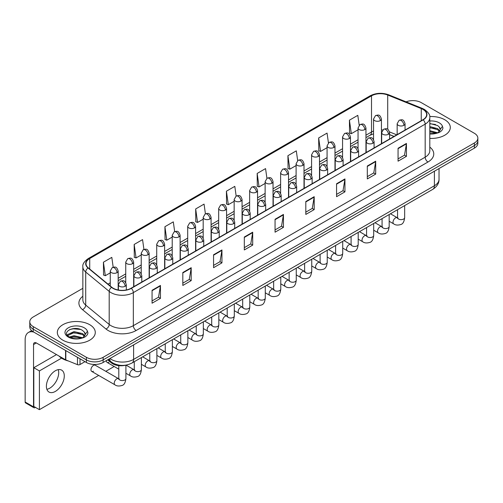 <?xml version="1.0" encoding="UTF-8"?>
<svg xmlns="http://www.w3.org/2000/svg" width="503" height="503" viewBox="0 0 503 503"><rect width="100%" height="100%" fill="white"/><g stroke="black" fill="none" stroke-linecap="round" stroke-linejoin="round"><path stroke-width="0.75" d="M393.975 136.458L389.574 134.678M126.165 365.09A11.858 6.847 180 0 1 111.32 362.839L107.686 359.846M444.746 119.733A18.976 10.953 0 0 0 429.732 116.564A18.976 10.953 0 0 1 444.746 119.733A18.976 10.953 0 0 1 450.304 127.479A18.976 10.953 0 0 0 444.746 119.733M89.723 324.699A18.976 10.953 0 0 0 69.043 322.329A18.976 10.953 0 0 0 57.329 332.445A18.976 10.953 0 0 0 62.888 340.198A18.976 10.953 0 0 0 83.567 342.568A18.976 10.953 0 0 0 95.281 332.445A18.976 10.953 0 0 0 89.723 324.699A18.976 10.953 0 0 0 69.043 322.329A18.976 10.953 0 0 0 57.329 332.445A18.976 10.953 0 0 0 62.888 340.198A18.976 10.953 0 0 0 83.567 342.568A18.976 10.953 0 0 0 95.281 332.445A18.976 10.953 0 0 0 89.723 324.699M422.941 109.403A12.65 7.306 180 0 1 426.645 114.565A12.65 7.306 180 0 1 422.941 119.733L131.094 288.225A12.65 7.306 180 0 1 111.792 287.251L88.302 267.885A12.65 7.306 180 0 1 86.013 263.698A12.65 7.306 180 0 1 89.723 258.529L371.51 95.84A12.65 7.306 180 0 1 387.712 95.023L421.25 108.585A12.65 7.306 180 0 1 422.941 109.403M423.161 109.277A12.965 7.488 0 0 0 421.432 108.434L387.888 94.878A12.965 7.488 0 0 0 371.283 95.715L89.496 258.404A12.965 7.488 0 0 0 88.044 267.992L111.528 287.358A12.965 7.488 0 0 0 131.321 288.357L423.161 119.859A12.965 7.488 0 0 0 423.161 109.277M82.85 288.32L33.255 316.953A11.858 6.847 0 0 0 29.784 321.794L29.784 326.963A11.858 6.847 0 0 0 33.255 331.804L86.371 362.468L86.371 359.884A11.858 6.847 0 0 0 103.14 359.884L474.379 145.556A11.858 6.847 0 0 0 477.85 140.714A11.858 6.847 0 0 1 474.379 145.556L103.14 359.884A11.858 6.847 0 0 1 86.371 359.884L33.255 329.22L86.371 359.884L86.371 357.3A11.858 6.847 0 0 0 103.14 357.3L474.379 142.971A11.858 6.847 0 0 0 477.85 138.13A11.858 6.847 0 0 0 474.379 133.289L421.263 102.625A11.858 6.847 0 0 0 406.097 101.851M29.784 324.378A11.858 6.847 0 0 0 33.255 329.22A11.858 6.847 0 0 1 29.784 324.378M152.063 290.294L152.063 303.202L160.451 298.361L160.451 285.452L152.063 290.294M152.063 300.913L158.52 297.185L160.413 285.88A3.163 1.823 -120 0 0 160.451 285.452M158.464 297.216L160.451 298.361M182.815 272.538L182.815 285.452L191.197 280.611L191.197 267.697L182.815 272.538M182.815 283.158L189.273 279.429L191.165 268.124A3.163 1.823 -120 0 0 191.197 267.697M189.216 279.461L191.197 280.611M213.561 254.788L213.561 267.697L221.949 262.855L221.949 249.947L213.561 254.788M213.561 265.408L220.018 261.679L221.917 250.375A3.163 1.823 -120 0 0 221.949 249.947M219.962 261.711L221.949 262.855M244.313 237.032L244.313 249.947L252.701 245.106L252.701 232.191L244.313 237.032M244.313 247.652L250.771 243.924L252.663 232.619A3.163 1.823 -120 0 0 252.701 232.191M250.714 243.955L252.701 245.106M398.062 148.266L398.062 161.18L406.449 156.339L406.449 143.424L398.062 148.266M398.062 158.885L404.519 155.157L406.411 143.852A3.163 1.823 -120 0 0 406.449 143.424M404.462 155.188L406.449 156.339M367.309 166.021L367.309 178.93L375.697 174.088L375.697 161.18L367.309 166.021M367.309 176.641L373.773 172.913L375.666 161.608A3.163 1.823 -120 0 0 375.697 161.18M373.716 172.944L375.697 174.088M336.564 183.771L336.564 196.686L344.945 191.844L344.945 178.93L336.564 183.771M336.564 194.397L343.021 190.662L344.913 179.357A3.163 1.823 -120 0 0 344.945 178.93M342.964 190.7L344.945 191.844M305.811 201.527L305.811 214.435L314.199 209.594L314.199 196.686L305.811 201.527M305.811 212.147L312.269 208.418L314.161 197.113A3.163 1.823 -120 0 0 314.199 196.686M312.212 208.449L314.199 209.594M275.059 219.277L275.059 232.191L283.447 227.35L283.447 214.435L275.059 219.277M275.059 229.902L281.523 226.174L283.415 214.869A3.163 1.823 -120 0 0 283.447 214.435M281.466 226.205L283.447 227.35M429.807 138.4A18.976 10.953 0 0 0 450.304 127.479A18.976 10.953 0 0 1 429.807 138.4M29.784 321.794A11.858 6.847 0 0 0 33.255 326.636L86.371 357.3M174.673 231.594L173.309 221.861L164.921 226.702L165.059 239.535M143.927 249.394L142.556 239.617L134.169 244.458L134.307 257.291M113.188 267.206L111.811 257.366L103.423 262.208L103.555 275.047M266.917 178.301L265.559 168.599L257.171 173.447L257.303 186.28M297.669 160.57L296.305 150.85L287.923 155.691L288.056 168.524M328.428 142.865L327.057 133.094L318.669 137.935L318.808 150.768M359.186 125.184L357.809 115.344L349.422 120.186L349.554 133.018M205.419 213.813L204.061 204.111L195.673 208.952L195.805 221.785M236.165 196.044L234.807 186.355L226.419 191.197L226.557 204.029M226.419 191.197L228.312 204.69L234.153 201.319M228.312 204.69L226.419 203.979M257.171 173.447L259.064 186.934L265.125 183.432M259.064 186.934L257.171 186.229M287.923 155.691L289.816 169.184L296.097 165.55M289.816 169.184L287.923 168.474M318.669 137.935L320.562 151.428L327.076 147.668M320.562 151.428L318.669 150.718M349.422 120.186L351.314 133.672L358.048 129.787M351.314 133.672L349.422 132.968M195.673 208.952L197.566 222.439L203.181 219.201M197.566 222.439L195.673 221.735M164.921 226.702L166.814 240.195L172.208 237.083M166.814 240.195L164.921 239.485M134.169 244.458L136.068 257.945L141.23 254.964M136.068 257.945L134.169 257.24M103.423 262.208L105.316 275.701L110.258 272.846M105.316 275.701L103.423 274.99M86.371 362.468A11.858 6.847 0 0 0 103.14 362.468L474.379 148.14A11.858 6.847 0 0 0 477.85 143.298L477.85 138.13M429.807 133.641L436.428 133.308L438.937 132.578C441.351 131.34 442.69 129.793 442.954 127.938L442.458 126.335L440.263 129.416A8.935 5.162 0 0 0 439.251 127.033L437.654 125.574L429.807 123.493M440.131 130.032L437.95 132.66M429.807 130.686L437.742 132.811M429.807 131.711L436.749 133.238M429.807 126.586L437.648 128.649L439.723 130.811M429.807 127.611L437.648 129.673L439.377 131.296M439.251 127.033L440.257 129.541M429.807 123.744L435.523 124.467M429.807 127.844L435.435 128.542M429.807 131.943L435.435 132.641M58.977 356.011A19.768 11.412 0 0 0 62.328 358.595A19.768 11.412 0 0 0 68.402 360.984M85.114 334.998L85.246 334.388A8.935 5.162 0 0 0 84.234 332.005L82.637 330.546C74.394 324.718 60.668 332.32 69.144 336.84C72.602 338.714 76.689 339.192 81.404 338.274L83.919 337.544C86.327 336.306 87.667 334.759 87.937 332.904L87.44 331.301L82.926 337.632M69.408 336.997L73.991 335.696L82.718 337.783M80.411 337.614L73.287 337.004L70.458 337.513L73.991 336.721L81.725 338.205M67.402 335.338L67.672 334.564L73.991 331.596L82.624 333.615L84.705 335.778M67.653 335.633L73.991 332.621L82.624 334.64L84.359 336.268M84.234 332.005L85.24 334.508M69.785 329.515L73.287 328.805L80.505 329.44M70.451 333.42L73.287 332.904L80.411 333.514M49.747 388.197A12.65 7.306 120 0 0 58.222 369.648A12.65 7.306 120 0 1 49.747 388.197A12.65 7.306 120 0 1 46.873 389.309A12.65 7.306 120 0 0 49.747 388.197M80.008 358.796L80.008 364.524L84.969 361.663M33.846 332.143A15.813 9.129 -120 0 0 28.426 332.47A15.813 9.129 -120 0 0 25.15 339.714L25.15 402.01L33.538 406.852L33.538 344.555A3.955 2.282 60 0 1 34.355 342.744A3.955 2.282 60 0 1 36.329 342.939L65.56 359.815L65.56 350.453M33.538 406.852A1.974 1.144 120 0 0 33.946 407.757L25.559 402.916A1.974 1.144 -60 0 1 25.15 402.01M33.946 407.757A1.974 1.144 120 0 0 34.933 407.656L35.436 407.367M80.008 364.524A1.974 1.144 180 0 1 77.481 364.656L65.824 359.941A1.974 1.144 180 0 1 65.56 359.815M91.691 371.39L114.98 384.839A3.559 2.056 -60 0 1 114.433 381.984A3.559 2.056 -60 0 1 116.759 378.847A3.559 2.056 -60 0 1 116.916 378.765A3.559 2.056 -60 0 1 118.538 378.671L95.249 365.228A3.559 2.056 120 0 0 93.47 365.404A3.559 2.056 120 0 0 91.144 368.542A3.559 2.056 120 0 0 91.691 371.39A3.559 2.056 120 0 0 93.47 371.214M55.343 391.422A12.65 7.306 120 0 0 63.604 380.274A12.65 7.306 120 0 0 61.668 370.139A12.65 7.306 120 0 0 55.343 370.761A12.65 7.306 120 0 0 47.075 381.909A12.65 7.306 120 0 0 49.017 392.051A12.65 7.306 120 0 0 55.343 391.422M106.454 360.557A3.559 2.056 120 0 0 107.177 362.449A3.559 2.056 120 0 0 108.956 362.273M61.567 358.13L39.404 370.925L39.404 409.662L98.689 375.433M105.806 371.327L114.175 366.492M56.512 354.59L33.814 367.699L33.814 406.43L39.404 409.662M39.404 370.925L33.814 367.699M111.32 361.978L111.32 362.839M429.807 147.102A19.768 11.412 180 0 1 427.971 162.016L136.131 330.509A3.955 2.282 60 0 1 133.333 325.667L425.18 157.175A15.813 9.129 0 0 0 429.807 150.718L429.807 117.664A15.813 9.129 180 0 1 425.18 124.122A3.955 2.282 -120 0 0 423.161 119.859M136.131 330.509A19.768 11.412 180 0 1 108.176 330.509A19.768 11.412 180 0 1 105.957 328.987L82.473 309.622A19.768 11.412 180 0 1 82.85 296.229M110.968 325.667A15.813 9.129 0 0 0 133.333 325.667L133.333 292.614A15.813 9.129 180 0 1 109.195 291.394L85.711 272.035A15.813 9.129 180 0 1 82.85 266.797L82.85 299.851A15.813 9.129 0 0 0 85.711 305.088L109.195 324.448A15.813 9.129 0 0 0 110.968 325.667M429.807 117.664C430.335 115.193 428.518 112.439 424.356 109.403L422.281 108.39A3.955 1.849 112 0 0 421.432 108.434M422.281 108.39L388.737 94.834C382.192 92.514 375.974 92.854 370.089 95.84A3.955 2.282 60 0 1 371.283 95.715M89.496 258.404A3.955 2.282 -120 0 0 88.302 258.529C84.196 261.478 82.385 264.232 82.85 266.797M88.044 267.992A3.955 2.647 129.5 0 0 85.711 272.035L85.711 305.088A3.955 2.647 -50.5 0 1 82.473 309.622M388.737 94.834A3.955 1.849 112 0 0 387.888 94.878M111.528 287.358A3.955 2.647 129.5 0 0 109.195 291.394L109.195 324.448A3.955 2.647 -50.5 0 1 105.957 328.987M131.321 288.357A3.955 2.282 60 0 1 133.333 292.614L425.18 124.122L425.18 157.175A3.955 2.282 60 0 0 427.971 162.016M103.14 357.3L103.14 362.468M474.379 142.971L474.379 148.14M33.255 326.636L33.255 331.804M89.723 258.529L89.723 269.055M421.25 108.585L421.25 120.707M387.712 95.023L387.712 129.302M396.773 134.842L389.504 131.899M382.72 129.975A12.65 7.306 0 0 0 381.437 129.881M373.534 131.044A12.65 7.306 0 0 0 371.51 131.993L365.951 135.2M371.51 95.84L371.51 131.993A7.117 4.106 60 0 1 370.032 135.25L365.951 137.608M358.048 139.771L350.465 144.147M342.562 148.712L334.979 153.088M327.076 157.653L319.493 162.029M311.583 166.594L304.007 170.97M296.097 175.534L288.521 179.911M280.611 184.475L273.035 188.851M265.125 193.416L257.549 197.792M249.639 202.357L242.062 206.733M234.153 211.298L226.57 215.674M218.667 220.239L211.084 224.615M203.181 229.179L195.598 233.555M187.694 238.12L180.112 242.496M172.208 247.061L164.626 251.437M156.722 256.002L149.139 260.378M141.23 264.943L133.653 269.319M125.744 273.884L118.167 278.26M110.258 282.824L108 284.132M275.059 219.692L283.415 214.869M305.811 201.936L314.161 197.113M336.564 184.18L344.913 179.357M367.309 166.43L375.666 161.608M398.062 148.674L406.411 143.852M244.313 237.441L252.663 232.619M213.561 255.197L221.917 250.375M182.815 272.947L191.165 268.124M152.063 290.703L160.413 285.88M109.937 358.545A15.813 9.129 0 0 0 111.251 359.4A15.813 9.129 0 0 0 133.616 359.4L434.403 185.745A15.813 9.129 0 0 0 439.031 179.288C439.15 183.211 437.057 186.569 432.762 189.361L131.975 363.021A7.91 4.565 60 0 0 133.616 359.4L133.616 344.876M434.403 171.215L434.403 185.745A7.91 4.565 60 0 1 432.762 189.361M109.509 358.79A7.91 5.288 129.5 0 0 110.924 361.663L108.29 359.494M403.903 125.335A3.955 2.282 0 0 0 405.06 123.719C403.456 118.645 401.897 119.657 399.13 120.292A3.955 2.282 60 0 1 401.111 120.494A3.955 2.282 -120 0 1 403.903 125.335A3.955 2.282 0 0 1 398.313 125.335A3.955 2.282 0 0 1 397.156 123.719L399.13 120.292M389.177 221.263L393.736 223.898A3.559 2.056 -60 0 1 393.195 221.043A3.559 2.056 -60 0 1 395.515 217.906A3.559 2.056 -60 0 1 395.672 217.824A3.559 2.056 -60 0 1 397.295 217.73L390.46 213.788M397.754 218.088L397.433 218.352L397.552 217.585A3.559 2.056 -0 0 0 398.59 219.038A3.559 2.056 -0 0 0 403.463 219.126A3.559 2.056 -0 0 0 404.664 217.585C404.179 221.716 402.897 224.024 400.828 224.508C397.854 225.413 395.49 225.206 393.736 223.898M380.281 120.638A3.955 2.282 0 0 0 381.437 119.022C379.834 113.948 378.275 114.961 375.508 115.596A3.955 2.282 60 0 1 377.489 115.797A3.955 2.282 -120 0 1 380.281 120.638A3.955 2.282 0 0 1 374.691 120.638A3.955 2.282 0 0 1 373.534 119.022L375.508 115.596M388.417 134.276A3.955 2.282 0 0 0 389.574 132.66C387.97 127.586 386.411 128.598 383.644 129.233A3.955 2.282 60 0 1 385.619 129.434A3.955 2.282 -120 0 1 388.417 134.276A3.955 2.282 0 0 1 382.827 134.276A3.955 2.282 0 0 1 381.67 132.66L383.644 129.233M373.691 230.204L378.25 232.839A3.559 2.056 -60 0 1 377.709 229.984A3.559 2.056 -60 0 1 380.029 226.853A3.559 2.056 -60 0 1 380.186 226.765A3.559 2.056 -60 0 1 381.808 226.671L374.974 222.728M382.267 227.035L381.947 227.293L382.066 226.526A3.559 2.056 -0 0 0 383.104 227.978A3.559 2.056 -0 0 0 387.976 228.066A3.559 2.056 -0 0 0 389.177 226.526C388.693 230.657 387.411 232.964 385.342 233.449C382.368 234.354 380.004 234.153 378.25 232.839M372.93 143.217A3.955 2.282 0 0 0 374.087 141.601C372.484 136.527 370.925 137.539 368.158 138.174A3.955 2.282 60 0 1 370.133 138.375A3.955 2.282 -120 0 1 372.93 143.217A3.955 2.282 0 0 1 367.341 143.217A3.955 2.282 0 0 1 366.184 141.601L368.158 138.174M358.205 239.145L362.764 241.78A3.559 2.056 -60 0 1 362.217 238.925A3.559 2.056 -60 0 1 364.543 235.794A3.559 2.056 -60 0 1 364.7 235.706A3.559 2.056 -60 0 1 366.322 235.618L359.488 231.669M366.781 235.976L366.461 236.234L366.574 235.467A3.559 2.056 -0 0 0 367.618 236.919A3.559 2.056 -0 0 0 372.49 237.007A3.559 2.056 -0 0 0 373.691 235.467C373.207 239.598 371.924 241.905 369.856 242.389C366.882 243.295 364.518 243.094 362.764 241.78M357.444 152.157A3.955 2.282 0 0 0 358.601 150.542C356.998 145.474 355.439 146.48 352.672 147.121A3.955 2.282 60 0 1 354.646 147.316A3.955 2.282 -120 0 1 357.444 152.157A3.955 2.282 0 0 1 351.855 152.157A3.955 2.282 0 0 1 350.692 150.542L352.672 147.121M342.719 248.086L347.277 250.72A3.559 2.056 -60 0 1 346.73 247.866A3.559 2.056 -60 0 1 349.057 244.735A3.559 2.056 -60 0 1 349.214 244.647A3.559 2.056 -60 0 1 350.836 244.559L344.002 240.61M351.295 244.917L350.975 245.175L351.088 244.408A3.559 2.056 -0 0 0 352.131 245.86A3.559 2.056 -0 0 0 356.998 245.948A3.559 2.056 -0 0 0 358.205 244.408C357.721 248.539 356.438 250.846 354.37 251.33C351.396 252.236 349.032 252.034 347.277 250.72M341.958 161.098A3.955 2.282 0 0 0 343.115 159.482C341.512 154.415 339.953 155.421 337.186 156.062A3.955 2.282 60 0 1 339.16 156.257A3.955 2.282 -120 0 1 341.958 161.098A3.955 2.282 0 0 1 336.369 161.098A3.955 2.282 0 0 1 335.205 159.482L337.186 156.062M327.233 257.027L331.791 259.661A3.559 2.056 -60 0 1 331.244 256.807A3.559 2.056 -60 0 1 333.571 253.675A3.559 2.056 -60 0 1 333.728 253.587A3.559 2.056 -60 0 1 335.35 253.499L328.516 249.551M335.809 253.858L335.488 254.122L335.602 253.349A3.559 2.056 -0 0 0 336.645 254.801A3.559 2.056 -0 0 0 341.512 254.889A3.559 2.056 -0 0 0 342.719 253.349C342.229 257.479 340.952 259.787 338.884 260.271C335.91 261.176 333.546 260.975 331.791 259.661M364.794 129.579A3.955 2.282 0 0 0 365.951 127.963C364.348 122.889 362.789 123.901 360.022 124.537A3.955 2.282 60 0 1 362.003 124.738A3.955 2.282 -120 0 1 364.794 129.579A3.955 2.282 0 0 1 359.205 129.579A3.955 2.282 0 0 1 358.048 127.963L360.022 124.537M349.308 138.52A3.955 2.282 0 0 0 350.465 136.904C348.862 131.836 347.303 132.842 344.536 133.484A3.955 2.282 60 0 1 346.51 133.679A3.955 2.282 -120 0 1 349.308 138.52A3.955 2.282 0 0 1 343.719 138.52A3.955 2.282 0 0 1 342.562 136.904L344.536 133.484M333.822 147.461A3.955 2.282 0 0 0 334.979 145.845C333.376 140.777 331.817 141.783 329.05 142.424A3.955 2.282 60 0 1 331.024 142.619A3.955 2.282 -120 0 1 333.822 147.461A3.955 2.282 0 0 1 328.233 147.461A3.955 2.282 0 0 1 327.076 145.845L329.05 142.424M442.458 126.335A11.311 6.526 0 0 0 439.32 122.864A11.311 6.526 0 0 0 429.807 121.009M429.807 133.949A11.311 6.526 0 0 0 436.428 133.308M87.44 331.301A11.311 6.526 0 0 0 84.303 327.83A11.311 6.526 0 0 0 68.307 327.83A11.311 6.526 0 0 0 68.307 337.067A11.311 6.526 0 0 0 81.404 338.274M33.538 344.555L36.329 342.939M65.824 350.604L65.824 359.941M77.481 364.656L77.481 357.331M326.472 170.039A3.955 2.282 0 0 0 327.629 168.423C326.026 163.356 324.466 164.362 321.7 165.003A3.955 2.282 60 0 1 323.674 165.198A3.955 2.282 -120 0 1 326.472 170.039A3.955 2.282 0 0 1 320.876 170.039A3.955 2.282 0 0 1 319.719 168.423L321.7 165.003M311.747 265.968L316.305 268.602A3.559 2.056 -60 0 1 315.758 265.747A3.559 2.056 -60 0 1 318.085 262.616A3.559 2.056 -60 0 1 318.242 262.528A3.559 2.056 -60 0 1 319.864 262.44L313.029 258.492M320.323 262.799L320.002 263.063L320.115 262.289A3.559 2.056 -0 0 0 321.159 263.742A3.559 2.056 -0 0 0 326.026 263.83A3.559 2.056 -0 0 0 327.233 262.289C326.743 266.42 325.466 268.734 323.391 269.218C320.424 270.117 318.059 269.916 316.305 268.602M310.986 178.98A3.955 2.282 0 0 0 312.143 177.364C310.54 172.296 308.98 173.302 306.214 173.944A3.955 2.282 60 0 1 308.188 174.139A3.955 2.282 -120 0 1 310.986 178.98A3.955 2.282 0 0 1 305.39 178.98A3.955 2.282 0 0 1 304.233 177.364L306.214 173.944M296.261 274.908L300.819 277.543A3.559 2.056 -60 0 1 300.272 274.688A3.559 2.056 -60 0 1 302.599 271.557A3.559 2.056 -60 0 1 302.756 271.469A3.559 2.056 -60 0 1 304.378 271.381L297.537 267.433M304.831 271.739L304.516 272.004L304.629 271.23A3.559 2.056 -0 0 0 305.673 272.683A3.559 2.056 -0 0 0 310.54 272.777A3.559 2.056 -0 0 0 311.747 271.23C311.256 275.367 309.98 277.675 307.905 278.159C304.931 279.058 302.573 278.857 300.819 277.543M295.494 187.921A3.955 2.282 0 0 0 296.657 186.305C295.047 181.237 293.488 182.243 290.721 182.885A3.955 2.282 60 0 1 292.702 183.079A3.955 2.282 -120 0 1 295.494 187.921A3.955 2.282 0 0 1 289.904 187.921A3.955 2.282 0 0 1 288.747 186.305L290.721 182.885M280.775 283.849L285.333 286.484A3.559 2.056 -60 0 1 284.786 283.629A3.559 2.056 -60 0 1 287.112 280.498A3.559 2.056 -60 0 1 287.27 280.41A3.559 2.056 -60 0 1 288.892 280.322L282.051 276.373M289.344 280.68L289.03 280.944L289.143 280.171A3.559 2.056 -0 0 0 290.187 281.63A3.559 2.056 -0 0 0 295.054 281.718A3.559 2.056 -0 0 0 296.261 280.171C295.77 284.308 294.494 286.616 292.419 287.1C289.445 287.999 287.081 287.798 285.333 286.484M318.336 156.402A3.955 2.282 0 0 0 319.493 154.786C317.89 149.718 316.33 150.724 313.564 151.365A3.955 2.282 60 0 1 315.538 151.56A3.955 2.282 -120 0 1 318.336 156.402A3.955 2.282 0 0 1 312.747 156.402A3.955 2.282 0 0 1 311.583 154.786L313.564 151.365M302.85 165.342A3.955 2.282 0 0 0 304.007 163.726C302.404 158.659 300.844 159.665 298.078 160.306A3.955 2.282 60 0 1 300.052 160.501A3.955 2.282 -120 0 1 302.85 165.342A3.955 2.282 0 0 1 297.26 165.342A3.955 2.282 0 0 1 296.097 163.726L298.078 160.306M287.364 174.283A3.955 2.282 0 0 0 288.521 172.667C286.917 167.6 285.358 168.606 282.592 169.247A3.955 2.282 60 0 1 284.566 169.442A3.955 2.282 -120 0 1 287.364 174.283A3.955 2.282 0 0 1 281.768 174.283A3.955 2.282 0 0 1 280.611 172.667L282.592 169.247M280.008 196.862A3.955 2.282 0 0 0 281.171 195.246C279.561 190.178 278.002 191.184 275.235 191.825A3.955 2.282 60 0 1 277.216 192.02A3.955 2.282 -120 0 1 280.008 196.862A3.955 2.282 0 0 1 274.418 196.862A3.955 2.282 0 0 1 273.261 195.246L275.235 191.825M265.288 292.79L269.847 295.424A3.559 2.056 -60 0 1 269.3 292.576A3.559 2.056 -60 0 1 271.626 289.439A3.559 2.056 -60 0 1 271.783 289.351A3.559 2.056 -60 0 1 273.399 289.263L266.565 285.314M273.858 289.621L273.544 289.885L273.657 289.118A3.559 2.056 -0 0 0 274.701 290.571A3.559 2.056 -0 0 0 279.567 290.659A3.559 2.056 -0 0 0 280.775 289.118C280.284 293.249 279.008 295.557 276.933 296.041C273.959 296.94 271.595 296.739 269.847 295.424M264.521 205.802A3.955 2.282 0 0 0 265.678 204.187C264.075 199.119 262.516 200.125 259.749 200.766A3.955 2.282 60 0 1 261.73 200.961A3.955 2.282 -120 0 1 264.521 205.802A3.955 2.282 0 0 1 258.932 205.802A3.955 2.282 0 0 1 257.775 204.187L259.749 200.766M249.796 301.731L254.361 304.365A3.559 2.056 -60 0 1 253.814 301.517A3.559 2.056 -60 0 1 256.134 298.38A3.559 2.056 -60 0 1 256.297 298.292A3.559 2.056 -60 0 1 257.913 298.204L251.079 294.255M258.372 298.562L258.058 298.826L258.171 298.059A3.559 2.056 -0 0 0 259.215 299.511A3.559 2.056 -0 0 0 264.081 299.599A3.559 2.056 -0 0 0 265.288 298.059C264.798 302.19 263.515 304.497 261.447 304.981C258.473 305.887 256.109 305.679 254.361 304.365M249.035 214.743A3.955 2.282 0 0 0 250.192 213.127C248.589 208.06 247.03 209.072 244.263 209.707A3.955 2.282 60 0 1 246.244 209.902A3.955 2.282 -120 0 1 249.035 214.743A3.955 2.282 0 0 1 243.446 214.743A3.955 2.282 0 0 1 242.289 213.127L244.263 209.707M234.31 310.678L238.868 313.306A3.559 2.056 -60 0 1 238.328 310.458A3.559 2.056 -60 0 1 240.648 307.32A3.559 2.056 -60 0 1 240.805 307.232A3.559 2.056 -60 0 1 242.427 307.144L235.593 303.196M242.886 307.503L242.572 307.767L242.685 307A3.559 2.056 -0 0 0 243.722 308.452A3.559 2.056 -0 0 0 248.595 308.54A3.559 2.056 -0 0 0 249.796 307C249.312 311.131 248.029 313.438 245.961 313.922C242.987 314.828 240.623 314.62 238.868 313.306M233.549 223.684A3.955 2.282 0 0 0 234.706 222.068C233.103 217 231.543 218.013 228.777 218.648A3.955 2.282 60 0 1 230.751 218.843A3.955 2.282 -120 0 1 233.549 223.684A3.955 2.282 0 0 1 227.96 223.684A3.955 2.282 0 0 1 226.803 222.068L228.777 218.648M218.824 319.619L223.382 322.247A3.559 2.056 -60 0 1 222.842 319.399A3.559 2.056 -60 0 1 225.162 316.261A3.559 2.056 -60 0 1 225.319 316.173A3.559 2.056 -60 0 1 226.941 316.085L220.107 312.137M227.4 316.444L227.079 316.708L227.199 315.941A3.559 2.056 -0 0 0 228.236 317.393A3.559 2.056 -0 0 0 233.109 317.481A3.559 2.056 -0 0 0 234.31 315.941C233.826 320.071 232.543 322.379 230.475 322.863C227.501 323.769 225.137 323.561 223.382 322.247M218.063 232.625A3.955 2.282 0 0 0 219.22 231.015C217.617 225.941 216.057 226.954 213.291 227.589A3.955 2.282 60 0 1 215.265 227.784A3.955 2.282 -120 0 1 218.063 232.625A3.955 2.282 0 0 1 212.473 232.625A3.955 2.282 0 0 1 211.317 231.015L213.291 227.589M203.338 328.56L207.896 331.188A3.559 2.056 -60 0 1 207.349 328.34A3.559 2.056 -60 0 1 209.676 325.202A3.559 2.056 -60 0 1 209.833 325.12A3.559 2.056 -60 0 1 211.455 325.026L204.62 321.077M211.914 325.384L211.593 325.648L211.706 324.881A3.559 2.056 -0 0 0 212.75 326.334A3.559 2.056 -0 0 0 217.623 326.422A3.559 2.056 -0 0 0 218.824 324.881C218.34 329.012 217.057 331.32 214.988 331.804C212.014 332.709 209.65 332.502 207.896 331.188M271.878 183.224A3.955 2.282 0 0 0 273.035 181.608C271.431 176.54 269.872 177.546 267.106 178.188A3.955 2.282 60 0 1 269.08 178.383A3.955 2.282 -120 0 1 271.878 183.224A3.955 2.282 0 0 1 266.282 183.224A3.955 2.282 0 0 1 265.125 181.608L267.106 178.188M256.385 192.165A3.955 2.282 0 0 0 257.549 190.549C255.939 185.481 254.38 186.487 251.613 187.129A3.955 2.282 60 0 1 253.594 187.323A3.955 2.282 -120 0 1 256.385 192.165A3.955 2.282 0 0 1 250.796 192.165A3.955 2.282 0 0 1 249.639 190.549L251.613 187.129M240.899 201.106A3.955 2.282 0 0 0 242.062 199.49C240.453 194.422 238.894 195.434 236.127 196.069A3.955 2.282 60 0 1 238.108 196.264A3.955 2.282 -120 0 1 240.899 201.106A3.955 2.282 0 0 1 235.31 201.106A3.955 2.282 0 0 1 234.153 199.49L236.127 196.069M225.413 210.047A3.955 2.282 0 0 0 226.57 208.431C224.967 203.363 223.407 204.375 220.641 205.01A3.955 2.282 60 0 1 222.622 205.205A3.955 2.282 -120 0 1 225.413 210.047A3.955 2.282 0 0 1 219.824 210.047A3.955 2.282 0 0 1 218.667 208.431L220.641 205.01M209.927 218.987A3.955 2.282 0 0 0 211.084 217.378C209.481 212.304 207.921 213.316 205.155 213.951A3.955 2.282 60 0 1 207.135 214.146A3.955 2.282 -120 0 1 209.927 218.987A3.955 2.282 0 0 1 204.337 218.987A3.955 2.282 0 0 1 203.181 217.378L205.155 213.951M202.577 241.566A3.955 2.282 0 0 0 203.734 239.956C202.131 234.882 200.571 235.894 197.805 236.529A3.955 2.282 60 0 1 199.779 236.724A3.955 2.282 -120 0 1 202.577 241.566A3.955 2.282 0 0 1 196.987 241.566A3.955 2.282 0 0 1 195.83 239.956L197.805 236.529M187.852 337.5L192.41 340.129A3.559 2.056 -60 0 1 191.863 337.28A3.559 2.056 -60 0 1 194.189 334.143A3.559 2.056 -60 0 1 194.347 334.061A3.559 2.056 -60 0 1 195.969 333.967L189.134 330.018M196.428 334.325L196.107 334.589L196.22 333.822A3.559 2.056 -0 0 0 197.264 335.275A3.559 2.056 -0 0 0 202.137 335.363A3.559 2.056 -0 0 0 203.338 333.822C202.854 337.953 201.571 340.261 199.502 340.745C196.528 341.65 194.164 341.443 192.41 340.129M187.091 250.507A3.955 2.282 0 0 0 188.248 248.897C186.644 243.823 185.085 244.835 182.319 245.47A3.955 2.282 60 0 1 184.293 245.665A3.955 2.282 -120 0 1 187.091 250.507A3.955 2.282 0 0 1 181.501 250.507A3.955 2.282 0 0 1 180.338 248.897L182.319 245.47M172.366 346.441L176.924 349.069A3.559 2.056 -60 0 1 176.377 346.221A3.559 2.056 -60 0 1 178.703 343.084A3.559 2.056 -60 0 1 178.861 343.002A3.559 2.056 -60 0 1 180.483 342.908L173.648 338.959M180.942 343.266L180.621 343.53L180.734 342.763A3.559 2.056 -0 0 0 181.778 344.215A3.559 2.056 -0 0 0 186.644 344.304A3.559 2.056 -0 0 0 187.852 342.763C187.361 346.894 186.085 349.201 184.016 349.686C181.042 350.591 178.678 350.384 176.924 349.069M171.605 259.447A3.955 2.282 0 0 0 172.762 257.838C171.158 252.764 169.599 253.776 166.833 254.411A3.955 2.282 60 0 1 168.807 254.606A3.955 2.282 -120 0 1 171.605 259.447A3.955 2.282 0 0 1 166.009 259.447A3.955 2.282 0 0 1 164.852 257.838L166.833 254.411M156.879 355.382L161.438 358.01A3.559 2.056 -60 0 1 160.891 355.162A3.559 2.056 -60 0 1 163.217 352.025A3.559 2.056 -60 0 1 163.374 351.943A3.559 2.056 -60 0 1 164.997 351.849L158.162 347.906M165.456 352.207L165.135 352.471L165.248 351.704A3.559 2.056 -0 0 0 166.292 353.156A3.559 2.056 -0 0 0 171.158 353.244A3.559 2.056 -0 0 0 172.366 351.704C171.875 355.835 170.599 358.142 168.524 358.626C165.556 359.532 163.192 359.324 161.438 358.01M156.119 268.388A3.955 2.282 0 0 0 157.276 266.779C155.672 261.705 154.113 262.717 151.346 263.352A3.955 2.282 60 0 1 153.321 263.547A3.955 2.282 -120 0 1 156.119 268.388A3.955 2.282 0 0 1 150.523 268.388A3.955 2.282 0 0 1 149.366 266.779L151.346 263.352M141.393 364.323L145.952 366.951A3.559 2.056 -60 0 1 145.405 364.103A3.559 2.056 -60 0 1 147.731 360.965A3.559 2.056 -60 0 1 147.888 360.884A3.559 2.056 -60 0 1 149.51 360.789L142.676 356.847M149.969 361.148L149.649 361.412L149.762 360.645A3.559 2.056 -0 0 0 150.806 362.097A3.559 2.056 -0 0 0 155.672 362.185A3.559 2.056 -0 0 0 156.879 360.645C156.389 364.776 155.113 367.083 153.038 367.567C150.064 368.473 147.706 368.265 145.952 366.951M140.633 277.335A3.955 2.282 0 0 0 141.789 275.719C140.186 270.645 138.621 271.658 135.86 272.293A3.955 2.282 60 0 1 137.835 272.488A3.955 2.282 -120 0 1 140.633 277.335A3.955 2.282 0 0 1 135.037 277.335A3.955 2.282 0 0 1 133.88 275.719L135.86 272.293M125.907 373.264L130.466 375.892A3.559 2.056 -60 0 1 129.919 373.044A3.559 2.056 -60 0 1 132.245 369.906A3.559 2.056 -60 0 1 132.402 369.824A3.559 2.056 -60 0 1 134.024 369.73L126.039 365.121M134.477 370.089L134.163 370.353L134.276 369.586A3.559 2.056 -0 0 0 135.32 371.038A3.559 2.056 -0 0 0 140.186 371.126A3.559 2.056 -0 0 0 141.393 369.586C140.903 373.716 139.627 376.024 137.552 376.508C134.578 377.413 132.22 377.206 130.466 375.892M125.14 286.276A3.955 2.282 0 0 0 126.303 284.66C124.694 279.586 123.134 280.599 120.368 281.234A3.955 2.282 60 0 1 122.348 281.429A3.955 2.282 -120 0 1 125.14 286.276A3.955 2.282 0 0 1 119.551 286.276A3.955 2.282 0 0 1 118.394 284.66L120.368 281.234M118.991 379.029L118.677 379.293L118.79 378.526A3.559 2.056 -0 0 0 119.833 379.979A3.559 2.056 -0 0 0 124.7 380.067A3.559 2.056 -0 0 0 125.907 378.526C125.417 382.657 124.14 384.965 122.066 385.449C119.092 386.354 116.727 386.147 114.98 384.839M194.441 227.928A3.955 2.282 0 0 0 195.598 226.319C193.995 221.245 192.435 222.257 189.669 222.892A3.955 2.282 60 0 1 191.643 223.087A3.955 2.282 -120 0 1 194.441 227.928A3.955 2.282 0 0 1 188.851 227.928A3.955 2.282 0 0 1 187.694 226.319L189.669 222.892M178.955 236.869A3.955 2.282 0 0 0 180.112 235.259C178.508 230.185 176.949 231.198 174.183 231.833A3.955 2.282 60 0 1 176.157 232.028A3.955 2.282 -120 0 1 178.955 236.869A3.955 2.282 0 0 1 173.365 236.869A3.955 2.282 0 0 1 172.208 235.259L174.183 231.833M163.469 245.81A3.955 2.282 0 0 0 164.626 244.2C163.022 239.126 161.463 240.138 158.697 240.774A3.955 2.282 60 0 1 160.671 240.968A3.955 2.282 -120 0 1 163.469 245.81A3.955 2.282 0 0 1 157.879 245.81A3.955 2.282 0 0 1 156.722 244.2L158.697 240.774M147.983 254.751A3.955 2.282 0 0 0 149.139 253.141C147.536 248.067 145.977 249.079 143.21 249.714A3.955 2.282 60 0 1 145.185 249.909A3.955 2.282 -120 0 1 147.983 254.751A3.955 2.282 0 0 1 142.393 254.751A3.955 2.282 0 0 1 141.23 253.141L143.21 249.714M132.496 263.691A3.955 2.282 0 0 0 133.653 262.082C132.05 257.008 130.491 258.02 127.724 258.655A3.955 2.282 60 0 1 129.699 258.85A3.955 2.282 -120 0 1 132.496 263.691A3.955 2.282 0 0 1 126.907 263.691A3.955 2.282 0 0 1 125.744 262.082L127.724 258.655M117.01 272.639A3.955 2.282 0 0 0 118.167 271.023C116.564 265.949 115.005 266.961 112.238 267.596A3.955 2.282 60 0 1 114.212 267.791A3.955 2.282 -120 0 1 117.01 272.639A3.955 2.282 0 0 1 111.415 272.639A3.955 2.282 0 0 1 110.258 271.023L112.238 267.596M370.089 95.84L88.302 258.529M373.534 133.804L370.032 135.25M358.048 142.173L350.465 146.549M342.562 151.114L334.979 155.49M327.076 160.055L319.493 164.431M311.583 168.995L304.007 173.372M296.097 177.943L288.521 182.319M280.611 186.883L273.035 191.259M265.125 195.824L257.549 200.2M249.639 204.765L242.062 209.141M234.153 213.706L226.57 218.082M218.667 222.647L211.084 227.023M203.181 231.587L195.598 235.964M187.694 240.528L180.112 244.904M172.208 249.469L164.626 253.845M156.722 258.41L149.139 262.786M141.23 267.351L133.653 271.727M125.744 276.292L118.167 280.668M110.258 285.232L109.717 285.547M394.063 136.407L389.574 134.59M131.975 363.021C125.612 366.215 119.249 366.215 112.886 363.021L110.924 361.663M439.031 179.288L439.031 168.543M398.018 218.019L397.295 217.73M404.664 205.582L404.664 217.585M405.06 130.057L405.06 123.719M397.552 209.694L397.552 217.585M397.156 134.622L397.156 123.719M381.437 143.695L381.437 119.022M373.534 139.583L373.534 119.022M382.531 226.96L381.808 226.671M389.177 214.523L389.177 226.526M389.574 138.998L389.574 132.66M382.066 218.635L382.066 226.526M381.67 143.562L381.67 132.66M367.045 235.901L366.322 235.618M373.691 223.464L373.691 235.467M374.087 147.939L374.087 141.601M366.574 227.576L366.574 235.467M366.184 152.503L366.184 141.601M351.559 244.842L350.836 244.559M358.205 232.405L358.205 244.408M358.601 156.879L358.601 150.542M351.088 236.517L351.088 244.408M350.692 161.444L350.692 150.542M336.073 253.782L335.35 253.499M342.719 241.352L342.719 253.349M343.115 165.82L343.115 159.482M335.602 245.458L335.602 253.349M335.205 170.385L335.205 159.482M365.951 152.635L365.951 127.963M358.048 148.523L358.048 127.963M350.465 161.576L350.465 136.904M342.562 157.464L342.562 136.904M334.979 170.517L334.979 145.845M327.076 166.405L327.076 145.845M28.426 332.47L31.626 330.628M320.587 262.723L319.864 262.44M327.233 250.293L327.233 262.289M327.629 174.761L327.629 168.423M320.115 254.399L320.115 262.289M319.719 179.326L319.719 168.423M305.101 271.664L304.378 271.381M311.747 259.234L311.747 271.23M312.143 183.702L312.143 177.364M304.629 263.339L304.629 271.23M304.233 188.267L304.233 177.364M289.609 280.605L288.892 280.322M296.261 268.174L296.261 280.171M296.657 192.643L296.657 186.305M289.143 272.28L289.143 280.171M288.747 197.207L288.747 186.305M319.493 179.458L319.493 154.786M311.583 175.346L311.583 154.786M304.007 188.399L304.007 163.726M296.097 184.287L296.097 163.726M288.521 197.339L288.521 172.667M280.611 193.227L280.611 172.667M274.122 289.546L273.399 289.263M280.775 277.115L280.775 289.118M281.171 201.584L281.171 195.246M273.657 281.221L273.657 289.118M273.261 206.148L273.261 195.246M258.636 298.486L257.913 298.204M265.288 286.056L265.288 298.059M265.678 210.524L265.678 204.187M258.171 290.162L258.171 298.059M257.775 215.089L257.775 204.187M243.15 307.427L242.427 307.144M249.796 294.997L249.796 307M250.192 219.465L250.192 213.127M242.685 299.103L242.685 307M242.289 224.03L242.289 213.127M227.664 316.368L226.941 316.085M234.31 303.938L234.31 315.941M234.706 228.406L234.706 222.068M227.199 308.043L227.199 315.941M226.803 232.971L226.803 222.068M212.178 325.309L211.455 325.026M218.824 312.879L218.824 324.881M219.22 237.347L219.22 231.015M211.706 316.984L211.706 324.881M211.317 241.912L211.317 231.015M273.035 206.28L273.035 181.608M265.125 202.168L265.125 181.608M257.549 215.221L257.549 190.549M249.639 211.109L249.639 190.549M242.062 224.162L242.062 199.49M234.153 220.05L234.153 199.49M226.57 233.103L226.57 208.431M218.667 228.991L218.667 208.431M211.084 242.044L211.084 217.378M203.181 237.932L203.181 217.378M196.692 334.256L195.969 333.967M203.338 321.819L203.338 333.822M203.734 246.288L203.734 239.956M196.22 325.925L196.22 333.822M195.83 250.852L195.83 239.956M181.206 343.197L180.483 342.908M187.852 330.76L187.852 342.763M188.248 255.228L188.248 248.897M180.734 334.866L180.734 342.763M180.338 259.793L180.338 248.897M165.72 352.138L164.997 351.849M172.366 339.701L172.366 351.704M172.762 264.169L172.762 257.838M165.248 343.813L165.248 351.704M164.852 268.734L164.852 257.838M150.234 361.079L149.51 360.789M156.879 348.642L156.879 360.645M157.276 273.11L157.276 266.779M149.762 352.754L149.762 360.645M149.366 277.675L149.366 266.779M134.747 370.019L134.024 369.73M141.393 357.583L141.393 369.586M141.789 282.051L141.789 275.719M118.79 369.152L107.177 362.449M134.276 361.695L134.276 369.586M133.88 286.622L133.88 275.719M119.255 378.96L118.538 378.671M125.907 365.159L125.907 378.526M126.303 289.961L126.303 284.66M118.79 365.637L118.79 378.526M118.394 290.036L118.394 284.66M195.598 250.984L195.598 226.319M187.694 246.872L187.694 226.319M180.112 259.925L180.112 235.259M172.208 255.82L172.208 235.259M164.626 268.866L164.626 244.2M156.722 264.76L156.722 244.2M149.139 277.807L149.139 253.141M141.23 273.701L141.23 253.141M133.653 286.748L133.653 262.082M125.744 282.642L125.744 262.082M118.167 289.992L118.167 271.023M110.258 285.987L110.258 271.023"/></g></svg>
